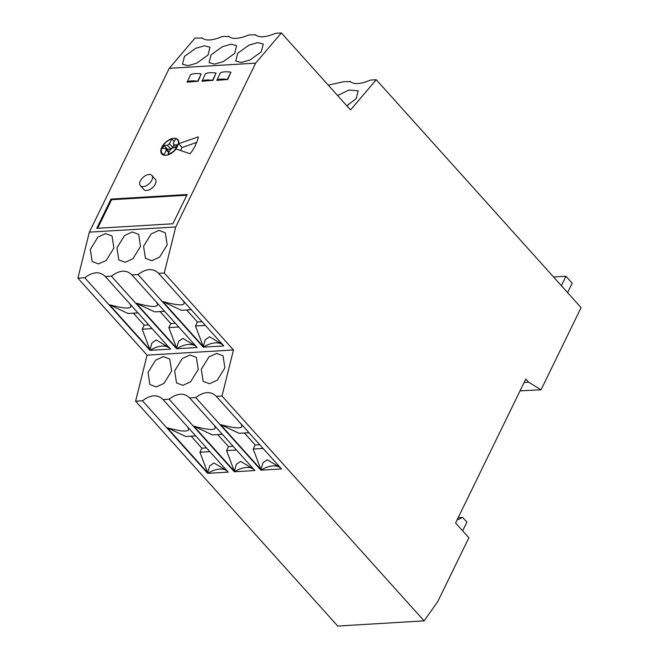 <?xml version="1.0" encoding="UTF-8"?>
<svg xmlns="http://www.w3.org/2000/svg" width="659" height="659" viewBox="0 0 659 659"><rect width="100%" height="100%" fill="white"/><g stroke="black" fill="none" stroke-linecap="round" stroke-linejoin="round"><path stroke-width="0.99" d="M197.922 81.527L201.234 73.948A24.144 11.541 -154 0 0 195.303 73.602A24.144 11.541 -154 0 0 190.583 74.591L187.263 82.161L197.675 81.255A24.144 11.541 -154 0 0 191.744 80.9A24.144 11.541 -154 0 0 187.016 81.889M201.234 73.948L197.675 81.255M212.758 80.637L216.078 73.067A24.144 11.541 -154 0 0 210.147 72.712A24.144 11.541 -154 0 0 205.419 73.701L202.107 81.271L212.519 80.365A24.144 11.541 -154 0 0 206.588 80.011A24.144 11.541 -154 0 0 201.86 80.999M216.078 73.067L212.519 80.365M227.602 79.747L230.922 72.177A24.144 11.541 -154 0 0 224.991 71.823A24.144 11.541 -154 0 0 220.263 72.811L216.951 80.382L227.355 79.475A24.144 11.541 -154 0 0 221.424 79.121A24.144 11.541 -154 0 0 216.704 80.11M230.922 72.177L227.355 79.475M140.4 180.879A7.702 4.374 -42 0 0 140.383 185.69A7.702 4.374 -42 0 0 146.092 185.789A7.702 4.374 -42 0 0 151.817 180.195A7.702 4.374 -42 0 0 151.842 175.385A7.702 4.374 -42 0 0 146.133 175.286A7.702 4.374 -42 0 0 140.4 180.879M140.383 185.69L143.86 189.553A7.702 4.374 -42 0 0 149.568 189.652A7.702 4.374 -42 0 0 155.293 184.059A7.702 4.374 -42 0 0 155.318 179.256L151.842 175.385M174.19 141.545L171.793 138.884L169.421 143.753A4.745 2.694 -42 0 0 167.452 145.31L164.124 145.507A8.987 5.107 -42 0 0 163.127 147.179A8.987 5.107 -42 0 0 162.592 148.514L165.854 148.316A4.745 2.694 -42 0 0 166.257 149.955A4.745 2.694 -42 0 0 166.348 150.046L164.132 154.585L164.775 155.302M180.615 150.516A10.272 5.832 -42 0 0 180.895 149.972A10.272 5.832 -42 0 0 181.793 147.171M167.938 154.363A10.272 5.832 -42 0 0 177.477 146.166A10.272 5.832 -42 0 0 177.502 139.749A10.272 5.832 -42 0 0 175.599 138.654L173.226 143.522A4.745 2.694 -42 0 1 173.309 143.613A4.745 2.694 -42 0 1 173.745 144.931L177.073 144.733A8.987 5.107 -42 0 1 175.673 147.731L172.411 147.921A4.745 2.694 -42 0 1 170.154 149.815L167.938 154.363L168.284 154.741M171.793 138.884A10.272 5.832 -42 0 0 162.254 147.072A10.272 5.832 -42 0 0 162.221 153.489A10.272 5.832 -42 0 0 164.132 154.585M176.101 148.959A10.783 6.129 138 0 1 161.76 153.992A10.783 6.129 138 0 1 161.793 147.262A10.783 6.129 138 0 1 169.816 139.428A10.783 6.129 138 0 1 177.806 139.568A10.783 6.129 138 0 1 178.671 143.695L198.343 136.858A34.672 19.688 138 0 1 190.089 153.778L176.101 148.959M171.612 371.05L169.742 358.99L163.358 356.593L155.623 360.152L148.011 372.467L149.881 384.526L156.265 386.924L164 383.365L171.612 371.05M198.252 369.46L196.382 357.392L189.998 354.995L182.263 358.562L174.651 370.869L176.521 382.937L182.905 385.326L190.64 381.767L198.252 369.46M224.892 367.862L223.022 355.802L216.638 353.405L208.903 356.964L201.292 369.279L203.161 381.339L209.546 383.736L217.281 380.177L224.892 367.862M346.848 105.811L356.206 98.611L358.166 90.802L349.056 90.011L337.606 95.53M208.03 55.026L209.99 47.209L204.479 45.784L195.764 48.264L184.438 56.435L182.477 64.244L187.988 65.669L196.703 63.198L208.03 55.026M234.67 53.428L236.622 45.619L231.12 44.194L222.404 46.674L211.078 54.837L209.117 62.654L214.628 64.08L223.343 61.6L234.67 53.428M261.31 51.83L263.262 44.021L257.751 42.596L249.044 45.076L237.718 53.247L235.757 61.056L241.268 62.481L249.983 60.002L261.31 51.83M113.892 248.039L112.022 235.971L105.646 233.583L97.903 237.141L90.299 249.448L92.161 261.516L98.545 263.913L106.288 260.354L113.892 248.039M140.532 246.441L138.662 234.382L132.278 231.984L124.543 235.543L116.94 247.858L118.801 259.918L125.185 262.315L132.92 258.756L140.532 246.441M167.172 244.851L165.302 232.784L158.918 230.386L151.183 233.945L143.571 246.26L145.441 258.328L151.825 260.717L159.56 257.158L167.172 244.851M175.747 226.968L255.651 63.149L281.36 32.95L350.547 109.929L376.256 79.731L581.106 307.638L541.047 389.79L528.625 382.171L525.8 379.032L455.591 522.982L468.87 537.76L437.724 601.626L424.108 620.877L221.992 396.018L233.467 349.978L164.28 272.999L175.747 226.968L89.36 232.141L169.264 68.322L255.651 63.149M187.14 194.529L172.872 223.78L96.758 228.335L111.025 199.084L187.14 194.529M424.108 620.877L337.721 626.05L135.606 401.191L142.459 400.779C150.754 394.584 157.6 394.173 163.012 399.552L169.099 399.181C177.386 392.986 184.24 392.575 189.652 397.954L195.739 397.591C204.026 391.388 210.88 390.985 216.284 396.356L221.992 396.018M162.757 399.255L228.245 472.124L207.692 473.36A23.114 13.122 138 0 1 227.825 471.663M189.397 397.665L254.885 470.534L234.332 471.762A23.114 13.122 138 0 1 254.465 470.065M216.037 396.067L281.525 468.936L260.972 470.164A23.114 13.122 138 0 1 281.105 468.467M135.606 401.191L147.081 355.152L233.467 349.978M350.16 81.485L350.003 81.304C353.619 84.69 360.465 84.278 370.547 80.077L376.256 79.731M328.248 85.118L343.907 81.667L350.324 81.667M255.255 34.705L255.099 34.523C258.715 37.909 265.569 37.497 275.651 33.296L281.36 32.95M228.615 36.303L228.459 36.121C232.075 39.507 238.929 39.095 249.011 34.886L255.428 34.886M201.975 37.901L201.819 37.711C205.443 41.097 212.289 40.685 222.371 36.484L228.788 36.476M169.264 68.322L194.973 38.123L202.148 38.074M147.081 355.152L77.894 278.172L84.739 277.768C93.034 271.566 99.88 271.162 105.292 276.533L111.379 276.17C119.674 269.976 126.52 269.564 131.932 274.943L138.019 274.572C146.314 268.378 153.16 267.966 158.572 273.345L164.28 272.999M105.036 276.245L170.524 349.113L149.972 350.341A23.114 13.122 138 0 1 170.104 348.644M131.676 274.646L197.165 347.515L176.612 348.743A23.114 13.122 138 0 1 196.744 347.046M158.317 273.057L223.805 345.917L203.252 347.153A23.114 13.122 138 0 1 223.385 345.456M77.894 278.172L89.36 232.141M149.972 350.341L84.739 277.768M169.297 347.746L156.241 339.978L151.974 342.894L149.972 349.772L109.526 304.771C127.146 309.508 133.835 309.104 129.592 303.568M176.612 348.743L111.379 276.17M195.937 346.148L182.881 338.38L178.614 341.296L176.612 348.174L136.166 303.173C153.778 307.91 160.475 307.514 156.232 301.97M203.252 347.153L138.019 274.572M222.577 344.558L209.521 336.782L205.254 339.698L203.252 346.576L162.806 301.575C180.418 306.32 187.115 305.916 182.873 300.372M207.692 473.36L142.459 400.779M227.017 470.757L213.961 462.989L209.694 465.905L207.692 472.783L167.246 427.782C184.858 432.526 191.555 432.123 187.313 426.579M234.332 471.762L169.099 399.181M253.657 469.167L240.601 461.399L236.334 464.307L234.332 471.193L193.878 426.184C211.498 430.928 218.187 430.525 213.953 424.981M260.972 470.164L195.739 397.591M280.297 467.569L267.233 459.801L262.974 462.717L260.972 469.595L220.518 424.594C238.138 429.33 244.827 428.935 240.593 423.391M520.025 390.861L541.047 389.79M524.136 382.442L528.625 382.171M457.016 520.058L462.651 517.414L466.893 522.134L462.651 530.833M458.17 517.686L462.651 517.414M561.361 285.668L565.957 276.245L553.56 276.986M567.58 292.588L572.177 283.164L565.957 276.245M263.106 448.441L253.196 449.034L260.972 469.595M220.518 424.594L239.069 433.317L248.978 432.724M244.407 432.996L255.173 444.982L253.196 449.034M259.745 444.71L255.173 444.982M236.466 450.039L226.556 450.632L234.332 471.193M193.878 426.184L212.429 434.915L222.338 434.322M217.767 434.594L228.533 446.58L226.556 450.632M233.105 446.308L228.533 446.58M209.826 451.637L199.916 452.231L207.692 472.783M167.246 427.782L185.789 436.513L195.698 435.912M191.126 436.192L201.893 448.178L199.916 452.231M206.465 447.898L201.893 448.178M205.386 325.431L195.476 326.024L203.252 346.576M162.806 301.575L181.349 310.307L191.258 309.714M186.686 309.985L197.453 321.971L195.476 326.024M202.025 321.691L197.453 321.971M178.746 327.029L168.836 327.622L176.612 348.174M136.166 303.173L154.708 311.896L164.618 311.303M160.046 311.583L170.821 323.561L168.836 327.622M175.385 323.289L170.821 323.561M152.105 328.619L142.204 329.212L149.972 349.772M109.526 304.771L128.068 313.495L137.978 312.901M133.406 313.173L144.181 325.159L142.204 329.212M148.753 324.887L144.181 325.159M196.72 142.418L182.09 147.501L178.671 143.695M168.745 152.707L166.348 150.046M169.116 151.949L165.854 148.316M173.96 145.169L172.806 147.525A4.745 2.694 -42 0 0 170.838 149.082L167.51 149.28L164.124 145.507M167.51 149.28A8.987 5.107 -42 0 0 167.172 149.791M170.838 149.082L167.452 145.31M172.806 147.525L169.421 143.753M175.912 147.344L173.745 144.931M186.802 195.212L111.593 199.718L97.656 228.286M111.593 199.718L111.025 199.084M163.704 155.129L162.221 153.489M178.581 140.952L177.502 139.749"/></g></svg>
